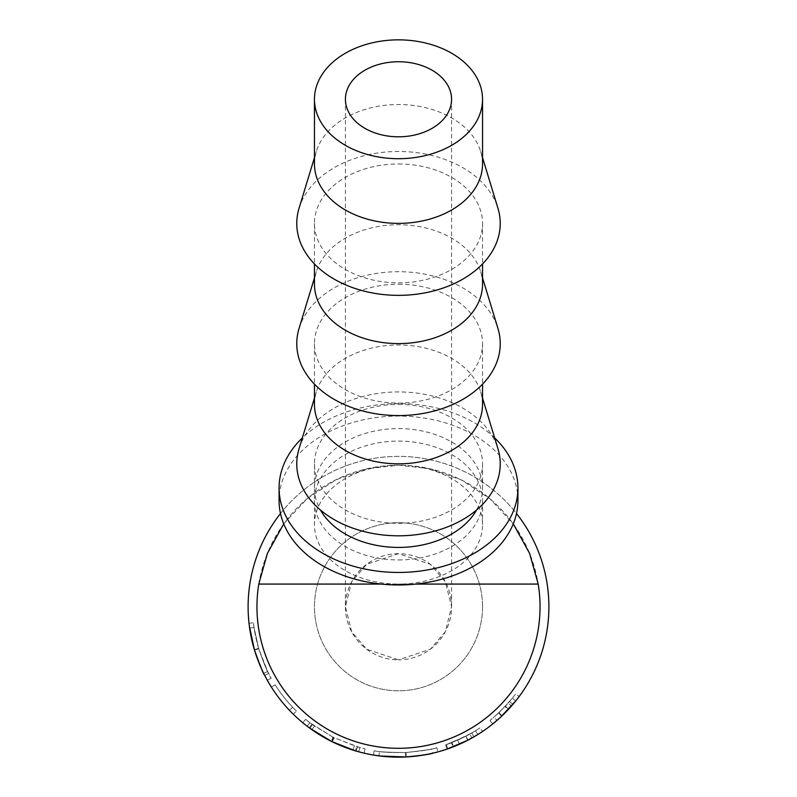 <?xml version="1.0" encoding="UTF-8"?>
<svg xmlns="http://www.w3.org/2000/svg" width="797" height="797" viewBox="0 0 797 797"><rect width="100%" height="100%" fill="white"/><g stroke="black" fill="none" stroke-linecap="round" stroke-linejoin="round"><path stroke-width="0.6" stroke-dasharray="3.98 2.99" d="M482.544 606.756A84.044 84.044 0 0 0 398.5 522.722A84.044 84.044 0 0 0 314.456 606.756A84.044 84.044 0 0 0 398.5 690.8A84.044 84.044 0 0 0 482.544 606.756A84.044 84.044 0 0 0 398.5 522.722A84.044 84.044 0 0 0 314.456 606.756A84.044 84.044 0 0 0 398.5 690.8A84.044 84.044 0 0 0 482.544 606.756M398.5 553.686A53.08 53.08 0 0 0 345.42 606.756A53.08 53.08 0 0 0 398.5 659.836L366.65 649.226L351.666 631.742L345.42 606.756L351.666 581.78L366.65 564.296L398.5 553.686L430.35 564.296L445.334 581.78L451.58 606.756L445.334 631.742L430.35 649.226L398.5 659.836A53.08 53.08 0 0 0 451.58 606.756A53.08 53.08 0 0 0 398.5 553.686M398.5 559.942A84.044 59.426 0 0 0 482.544 500.516A84.044 59.426 0 0 0 398.5 441.09A84.044 59.426 0 0 0 314.456 500.516A84.044 59.426 0 0 0 398.5 559.942M415.825 584.071L398.5 584.071A84.044 59.426 0 0 0 482.544 524.645A84.044 59.426 0 0 0 398.5 465.219L429.822 468.726L461.234 479.884L489.926 498.713L513.258 523.898M540.047 606.756A141.547 141.547 0 0 1 398.5 748.303A141.547 141.547 0 0 1 256.953 606.756A141.547 141.547 0 0 1 398.5 465.219A141.547 141.547 0 0 1 540.047 606.756M492.905 723.825L502.04 715.836L512.879 704.399A150.394 150.394 0 0 0 519.106 696.598A150.394 150.394 0 0 1 511.465 706.032L508.147 703.113L498.643 712.956L489.966 720.518L498.992 712.628L509.522 701.529A145.971 145.971 0 0 0 512.262 698.222A145.971 145.971 0 0 1 505.059 706.521L494.1 717.061L496.999 720.398L508.287 709.539L505.059 706.521M508.586 709.22L506.822 711.083M505.477 712.468L503.216 714.7M498.643 712.956L501.672 716.174L500.606 717.18M445.633 744.906L447.057 749.09A150.394 150.394 0 0 0 453.513 746.729L473.976 736.836A150.394 150.394 0 0 0 482.514 731.497A150.394 150.394 0 0 1 471.963 737.992L469.802 734.127L457.627 740.214L446.36 744.657L465.906 736.229L445.633 744.906A145.971 145.971 0 0 0 451.889 742.615L471.754 733.011A145.971 145.971 0 0 0 475.51 730.759A145.971 145.971 0 0 1 465.717 736.328L451.421 742.794L453.025 746.919L467.759 740.254L465.717 736.328M467.779 740.244L464.502 741.897M461.842 743.163L461.314 743.402M459.58 744.189L457.627 740.214M459.211 744.348L458.335 744.737M458.235 744.777L457.07 745.275M447.974 748.782L467.959 740.154L465.906 736.229M407.875 756.861L406.072 756.961M403.989 757.05L403.312 757.07M383.138 756.363L382.61 756.303M373.972 755.138L373.434 755.048C375.148 756.104 385.927 756.742 405.763 756.971C425.498 754.829 436.228 753.135 437.952 751.88L437.822 751.92M432.024 753.364L430.639 753.673M430.539 753.693L428.348 754.161M416.134 756.114L409.439 756.751M312.504 724.702L333.644 737.524L356.697 746.61A145.971 145.971 0 0 0 357.435 746.829L365.106 748.851A145.971 145.971 0 0 1 359.845 747.516L334.152 737.773L332.2 741.748A150.394 150.394 0 0 1 331.074 741.19L307.134 726.216A150.394 150.394 0 0 1 302.76 722.74L309.246 727.8A150.394 150.394 0 0 0 309.894 728.279L312.504 724.702A145.971 145.971 0 0 1 311.866 724.244L305.58 719.332L302.76 722.74M332.2 741.748L358.68 751.78A150.394 150.394 0 0 0 364.099 753.165L356.189 751.073A150.394 150.394 0 0 1 355.432 750.854L356.697 746.61M293.316 714.251A150.394 150.394 0 0 1 271.398 687.153L275.134 684.782A145.971 145.971 0 0 0 296.414 711.083A145.971 145.971 0 0 1 275.134 684.782A145.971 145.971 0 0 0 292.629 707.248A145.971 145.971 0 0 1 275.134 684.782A145.971 145.971 0 0 0 292.629 707.248A145.971 145.971 0 0 1 275.134 684.782L271.398 687.153A150.394 150.394 0 0 0 289.421 710.286A150.394 150.394 0 0 1 271.398 687.153A150.394 150.394 0 0 0 289.421 710.286A150.394 150.394 0 0 1 271.398 687.153A150.394 150.394 0 0 0 293.316 714.251L296.414 711.083L293.316 714.251M267.264 680.21L263.677 673.385L254.353 649.645C251.384 638.935 249.61 630.138 249.023 623.264L249.63 628.086C250.358 633.934 251.972 641.256 254.472 650.043C260.041 665.674 263.448 674.142 264.704 675.438L264.654 675.338M268.639 673.415C267.393 672.13 264.046 663.791 258.607 648.409L254.014 627.458L258.706 648.768C264.116 663.941 267.423 672.16 268.639 673.415L264.704 675.438L261.974 669.829M260.808 667.228L258.188 660.892M255.767 654.138L255.339 652.833M254.572 650.382L254.343 649.625M254.293 649.425L253.874 647.991M253.835 647.871L253.366 646.168M252.44 642.601L251.324 637.66M250.278 632.2L250.089 631.045M249.969 630.317L249.322 625.814M548.894 606.756A150.394 150.394 0 0 1 398.5 757.15A150.394 150.394 0 0 1 248.106 606.756A150.394 150.394 0 0 1 398.5 456.372A150.394 150.394 0 0 1 548.894 606.756M494.668 437.932A119.43 84.452 0 0 0 398.5 403.561A119.43 84.452 0 0 0 302.332 437.932M517.93 500.516A119.43 84.452 0 0 0 398.5 416.064A119.43 84.452 0 0 0 279.07 500.516M314.456 163.953A84.044 59.426 180 0 1 316.339 151.45A84.044 59.426 180 0 1 398.5 104.527A84.044 59.426 180 0 1 480.661 151.45A84.044 59.426 180 0 1 482.544 163.953M299.044 208.276A101.737 71.939 180 0 1 398.5 151.48A101.737 71.939 180 0 1 497.956 208.276M398.5 163.983A84.044 59.426 180 0 1 482.544 223.409A84.044 59.426 180 0 1 398.5 282.835A84.044 59.426 180 0 1 314.456 223.409A84.044 59.426 180 0 1 398.5 163.983M314.456 284.18A84.044 59.426 180 0 1 316.339 271.677A84.044 59.426 180 0 1 398.5 224.754A84.044 59.426 180 0 1 480.661 271.677A84.044 59.426 180 0 1 482.544 284.18M299.044 328.513A101.737 71.939 180 0 1 398.5 271.707A101.737 71.939 180 0 1 497.956 328.513M398.5 284.22A84.044 59.426 180 0 1 482.544 343.646A84.044 59.426 180 0 1 398.5 403.073A84.044 59.426 180 0 1 314.456 343.646A84.044 59.426 180 0 1 398.5 284.22M314.456 404.408A84.044 59.426 180 0 1 316.339 391.905A84.044 59.426 180 0 1 398.5 344.981A84.044 59.426 180 0 1 480.661 391.905A84.044 59.426 180 0 1 482.544 404.408M299.044 448.741A101.737 71.939 180 0 1 398.5 391.935A101.737 71.939 180 0 1 497.956 448.741M398.5 404.448A84.044 59.426 180 0 1 482.544 463.874A84.044 59.426 180 0 1 398.5 523.3A84.044 59.426 180 0 1 314.456 463.874A84.044 59.426 180 0 1 398.5 404.448M476.576 510A84.044 59.426 0 0 0 482.544 488.003A84.044 59.426 0 0 0 398.5 428.577A84.044 59.426 0 0 0 314.456 488.003A84.044 59.426 0 0 0 320.424 510M379.98 756.004L378.934 755.875C380.597 756.612 389.613 756.971 405.992 756.961C422.231 755.347 431.087 754.111 432.562 753.245L432.452 753.265M469.802 734.127A145.971 145.971 0 0 0 480.043 727.83L482.514 731.497L480.043 727.83A145.971 145.971 0 0 1 475.51 730.759L477.841 734.515A150.394 150.394 0 0 1 467.759 740.254M500.277 717.479L499.749 717.958M508.147 703.113A145.971 145.971 0 0 0 515.559 693.958L519.106 696.598L515.559 693.958A145.971 145.971 0 0 1 512.262 698.222L515.709 700.991A150.394 150.394 0 0 1 508.287 709.539M379.502 751.481C381.125 752.199 389.882 752.557 405.763 752.547L405.992 756.961L405.763 752.547C389.773 752.547 381.026 752.199 379.502 751.481L378.934 755.875M431.556 748.931C430.051 749.788 421.454 750.993 405.763 752.547C421.533 750.983 430.131 749.778 431.556 748.931L432.562 753.245M477.841 734.515L475.51 730.759L465.956 736.209L451.421 742.794M508.616 709.191L505.378 706.182L494.1 717.061M515.709 700.991L512.262 698.222L505.378 706.182M258.617 648.449C255.707 637.979 253.984 629.421 253.416 622.786C253.984 629.451 255.717 637.989 258.597 648.379L267.643 671.423L271.189 678.167C269.575 676.842 265.381 666.94 258.617 648.449L254.373 649.714M254.014 627.458L253.416 622.786L254.014 627.458L249.63 628.086L254.014 627.458M334.152 737.773A145.971 145.971 0 0 1 333.056 737.235L331.074 741.19M305.58 719.332A145.971 145.971 0 0 0 309.824 722.7L333.056 737.235M436.786 747.616C435.331 748.762 425.08 750.405 406.032 752.527C386.485 752.348 375.865 751.74 374.172 750.684C375.825 751.71 386.286 752.328 405.553 752.557C424.701 750.475 435.122 748.831 436.786 747.616L437.952 751.88M249.023 623.264L253.416 622.786L249.023 623.264M267.334 680.329L271.189 678.167M263.677 673.385L267.643 671.423M258.607 648.409L254.363 649.675L258.597 648.379M254.472 650.043L258.706 648.768M289.421 710.286L292.629 707.248L289.421 710.286M314.456 726.107L311.916 729.723M309.824 722.7L307.134 726.216M311.866 724.244L309.246 727.8M333.644 737.524L331.672 741.489M357.435 746.829L356.189 751.073M365.106 748.851L364.099 753.165M359.845 747.516L358.68 751.78M354.336 745.882L353.001 750.107M406.261 756.951L406.032 752.527M405.763 756.971L405.553 752.557M373.434 755.048L374.172 750.684M473.976 736.836L471.754 733.011M453.513 746.729L451.889 742.615M447.804 748.841L446.36 744.657M502.04 715.836L498.992 712.628M492.735 723.965L489.966 720.518M280.494 513.527A150.394 150.394 0 0 1 516.506 513.527M283.742 523.898L307.074 498.713L335.766 479.884L367.178 468.726L398.5 465.219A84.044 59.426 0 0 0 314.456 524.645A84.044 59.426 0 0 0 398.5 584.071L381.175 584.071M467.998 740.124L465.956 736.209M512.879 704.399L509.522 701.529M345.42 99.276L345.42 606.756M482.544 500.516L482.544 524.645M480.661 151.45L482.544 157.627M482.544 223.409L482.544 263.956M480.661 271.677L482.544 277.854M482.544 343.646L482.544 384.184M480.661 391.905L482.544 398.092M482.544 463.874L482.544 488.003M314.456 463.874L314.456 488.003M316.339 391.905L314.456 398.092M314.456 343.646L314.456 384.184M316.339 271.677L314.456 277.854M314.456 223.409L314.456 263.956M316.339 151.45L314.456 157.627M314.456 500.516L314.456 524.645M451.58 99.276L451.58 606.756"/><path stroke-width="1.2" d="M398.5 61.748A53.08 37.529 0 0 0 345.42 99.276A53.08 37.529 0 0 0 398.5 136.805A53.08 37.529 0 0 0 451.58 99.276A53.08 37.529 0 0 0 398.5 61.748M513.258 523.898L529.597 553.387L538.214 584.071A141.547 141.547 0 0 1 398.5 748.303A141.547 141.547 0 0 1 258.786 584.071L267.403 553.387L283.742 523.898M511.465 706.032L508.586 709.22M506.822 711.083L505.477 712.468M503.216 714.7L501.672 716.174M500.606 717.18L492.905 723.825M471.963 737.992L467.779 740.244M464.502 741.897L462.509 742.844M461.314 743.402L459.58 744.189M457.07 745.275L456.163 745.653M455.745 745.833L447.974 748.782M467.959 740.154L447.057 749.09M406.072 756.961L403.989 757.05M403.312 757.07L400.044 757.14M399.616 757.15L383.138 756.363M382.61 756.303L373.972 755.138M437.822 751.92L432.024 753.364M428.348 754.161L416.134 756.114M409.439 756.751L407.875 756.861M355.432 750.854L331.672 741.489L309.894 728.279M267.264 680.21L264.704 675.438C263.418 674.113 259.971 665.525 254.363 649.675L249.322 625.814M261.974 669.829L260.808 667.228M258.188 660.892L255.767 654.138M255.339 652.833L254.572 650.382M253.366 646.168L252.44 642.601M251.324 637.66L250.278 632.2M250.089 631.045L249.969 630.317M516.506 513.527A150.394 150.394 0 0 1 398.5 757.15A150.394 150.394 0 0 1 280.494 513.527M302.332 437.932A119.43 84.452 0 0 0 279.07 488.003A119.43 84.452 0 0 0 398.5 572.455A119.43 84.452 0 0 0 517.93 488.003A119.43 84.452 0 0 0 494.668 437.932M279.07 488.003L279.07 500.516A119.43 84.452 0 0 0 398.5 584.958A119.43 84.452 0 0 0 517.93 500.516L517.93 488.003M398.5 158.703A84.044 59.426 0 0 0 482.544 99.276A84.044 59.426 0 0 0 398.5 39.85A84.044 59.426 0 0 0 314.456 99.276A84.044 59.426 0 0 0 398.5 158.703M482.544 99.276L482.544 163.953A84.044 59.426 180 0 1 398.5 223.379A84.044 59.426 180 0 1 314.456 163.953L314.456 99.276M482.544 157.627L497.956 208.276A101.737 71.939 180 0 1 398.5 295.348A101.737 71.939 180 0 1 299.044 208.276L314.456 157.627M482.544 263.956L482.544 284.18A84.044 59.426 180 0 1 398.5 343.607A84.044 59.426 180 0 1 314.456 284.18L314.456 263.956M482.544 277.854L497.956 328.513A101.737 71.939 180 0 1 398.5 415.586A101.737 71.939 180 0 1 299.044 328.513L314.456 277.854M482.544 384.184L482.544 404.408A84.044 59.426 180 0 1 398.5 463.834A84.044 59.426 180 0 1 314.456 404.408L314.456 384.184M482.544 398.092L497.956 448.741A101.737 71.939 180 0 1 398.5 535.813A101.737 71.939 180 0 1 299.044 448.741L314.456 398.092M320.424 510A84.044 59.426 0 0 0 398.5 547.429A84.044 59.426 0 0 0 476.576 510M432.562 753.245C430.998 754.121 422.141 755.367 405.992 756.961L379.98 756.004M477.841 734.515L467.998 740.124L453.025 746.919M515.709 700.991L500.277 717.479M499.749 717.958L497.258 720.179M538.214 584.071L415.825 584.071M381.175 584.071L258.786 584.071"/></g></svg>

